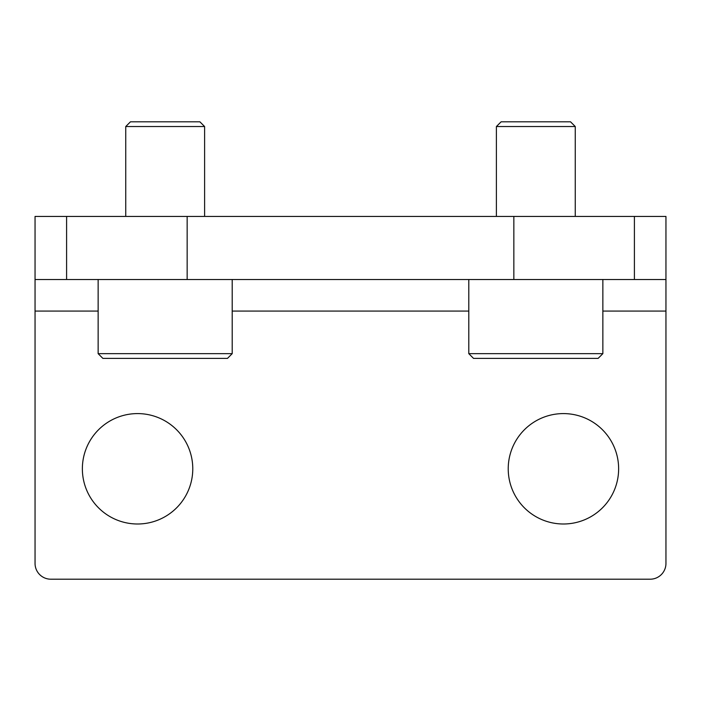 <?xml version="1.0" encoding="UTF-8"?>
<svg xmlns="http://www.w3.org/2000/svg" width="701" height="701" viewBox="0 0 701 701"><rect width="100%" height="100%" fill="white"/><g stroke="black" fill="none" stroke-linecap="round" stroke-linejoin="round"><path stroke-width="1.05" d="M508.225 468.794A55.204 55.204 0 0 1 563.429 413.59A55.204 55.204 0 0 1 618.632 468.794A55.204 55.204 0 0 1 563.429 523.997A55.204 55.204 0 0 1 508.225 468.794M82.367 468.794A55.204 55.204 0 0 1 137.571 413.59A55.204 55.204 0 0 1 192.775 468.794A55.204 55.204 0 0 1 137.571 523.997A55.204 55.204 0 0 1 82.367 468.794M602.86 311.069L665.95 311.069L665.95 563.429A15.772 15.772 0 0 1 650.178 579.201L50.822 579.201A15.772 15.772 0 0 1 35.05 563.429L35.05 311.069L98.14 311.069M35.05 279.524L66.595 279.524L66.595 216.434L35.05 216.434L35.05 311.069M665.95 311.069L665.95 216.434L634.405 216.434L634.405 279.524L665.95 279.524M66.595 216.434L513.842 216.434L513.842 279.524L634.405 279.524M513.842 279.524L187.158 279.524L187.158 216.434M66.595 279.524L187.158 279.524M513.842 216.434L634.405 216.434M602.86 353.654L468.794 353.654L473.525 358.386L598.128 358.386L602.86 353.654L602.86 279.524M575.258 126.531L570.526 121.799L501.127 121.799L496.396 126.531L575.258 126.531L575.258 216.434M232.206 353.654L98.14 353.654L102.872 358.386L227.475 358.386L232.206 353.654L232.206 279.524M204.604 126.531L199.873 121.799L130.474 121.799L125.742 126.531L204.604 126.531L204.604 216.434M232.206 311.069L468.794 311.069M468.794 353.654L468.794 279.524M496.396 216.434L496.396 126.531M98.14 353.654L98.14 279.524M125.742 216.434L125.742 126.531"/></g></svg>
